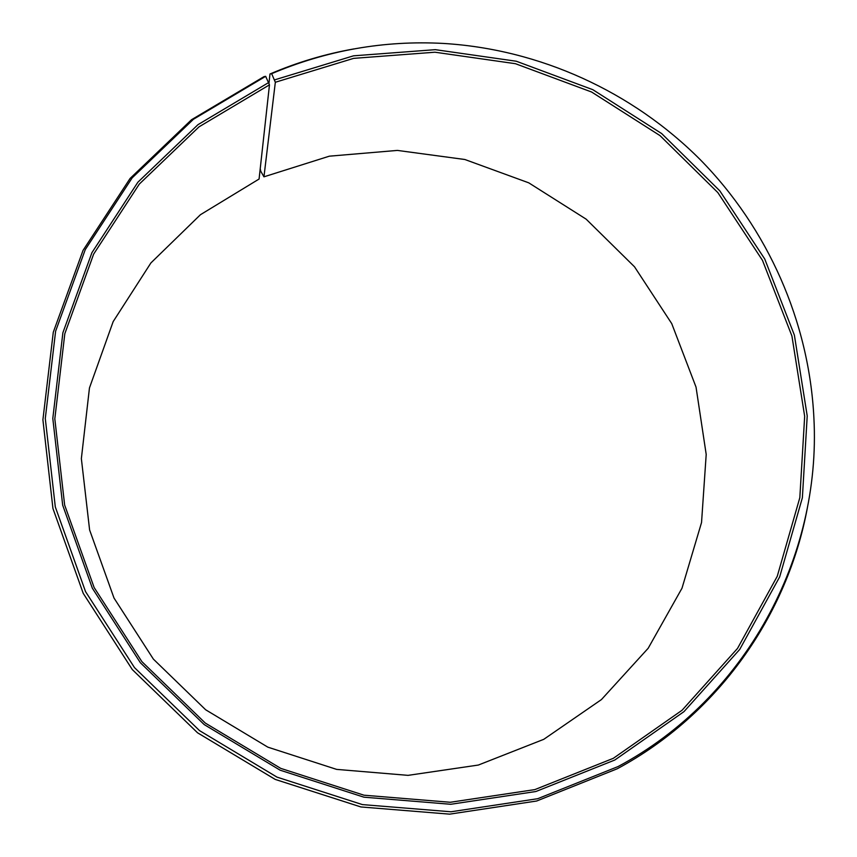 <?xml version="1.0" encoding="UTF-8"?>
<svg xmlns="http://www.w3.org/2000/svg" width="857" height="857" viewBox="0 0 857 857"><rect width="100%" height="100%" fill="white"/><g stroke="black" fill="none" stroke-linecap="round" stroke-linejoin="round"><path stroke-width="1.29" d="M260.217 168.679L260.732 171.175L263.956 176.821L275.333 82.261L353.641 58.362L434.949 52.213L515.453 63.707L591.576 91.999L660.019 135.62L717.823 192.568L762.473 260.335L791.922 336.019L804.669 416.309L799.827 497.671L777.245 576.322L737.513 648.428L682.086 710.239L613.323 758.316L534.875 789.597L450.279 802.27L363.989 795.2L280.753 768.375L205.262 723.04L141.866 661.604L94.131 587.527L64.65 505.052L54.816 418.848L64.821 333.694L93.649 254.1L139.327 184.062L199.049 126.825L269.473 84.843L265.659 76.327L263.967 76.659L191.54 119.712L130.082 178.46L83.033 250.405L53.284 332.227L42.904 419.791L52.941 508.48L83.225 593.355L132.31 669.585L197.549 732.799L275.226 779.42L360.893 806.951L449.657 814.15L536.653 801.016L617.286 768.75C717.738 714.684 787.594 615.422 807.465 507.333M263.956 176.821L329.356 156.178L397.402 150.414L464.89 159.509L528.748 182.83L586.145 219.156L634.523 266.806L671.738 323.625L696.034 387.107L706.2 454.424L701.54 522.524L682.001 588.213L648.181 648.267L601.432 699.58L543.777 739.323L478.335 765.055L408.061 775.36L336.619 769.382L267.866 747.165L205.637 709.757L153.382 659.119L114.013 598.057L89.61 529.969L81.361 458.634L89.46 387.942L113.167 321.6L150.907 262.928L200.452 214.7L259.082 179.027L269.473 84.843M275.333 82.261L271.658 73.681L269.976 74.002L269.002 83.022M269.976 74.002C297.079 62.39 325.049 54.023 353.92 48.913M271.658 73.681C326.785 50.338 383.99 40.258 443.251 43.428C539.717 49.203 632.38 91.592 700.33 159.756C767.765 228.433 809.169 321.536 813.904 418.066C821.306 556.707 745.976 698.23 618.079 766.554L537.671 798.713L450.932 811.783L362.404 804.594L276.993 777.128L199.531 730.625L134.474 667.592L85.518 591.576L55.309 506.937L45.282 418.505L55.619 331.177L85.272 249.601L132.171 177.849L193.446 119.262L265.659 76.327M274.733 79.84L353.523 55.823L435.313 49.663L516.289 61.233L592.862 89.706L661.69 133.585L719.837 190.865L764.755 259.028L794.385 335.151L807.219 415.924L802.377 497.756L779.677 576.879L739.72 649.435L683.982 711.631L614.812 760.02L535.882 791.514L450.761 804.284L363.925 797.181L280.153 770.197L204.191 724.572L140.377 662.75L92.342 588.191L62.679 505.191L52.802 418.441L62.882 332.752L91.913 252.676L137.881 182.22L197.988 124.661L268.852 82.443"/></g></svg>
